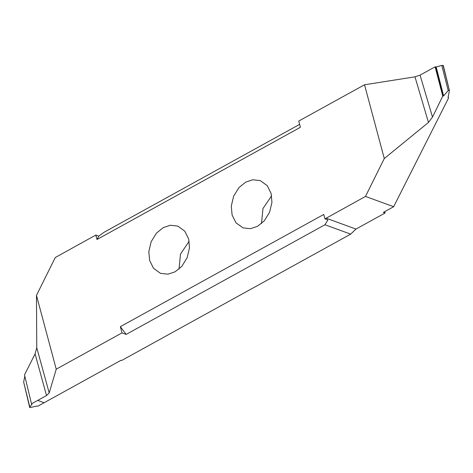 <?xml version="1.0" encoding="UTF-8"?>
<svg xmlns="http://www.w3.org/2000/svg" width="473" height="473" viewBox="0 0 473 473"><rect width="100%" height="100%" fill="white"/><g stroke="black" fill="none" stroke-linecap="round" stroke-linejoin="round"><path stroke-width="0.71" d="M261.492 223.587L262.976 208.528L271.632 195.775M271.13 193.463L267.245 185.658L260.233 180.585L252.759 179.775L245.694 182.129L238.924 187.645L233.627 196.212L231.285 206.104L232.095 214.996L235.986 222.801L242.992 227.874L250.465 228.684L257.537 226.331L264.301 220.814L269.598 212.247L271.94 202.355L271.13 193.463M96.995 239.504L300.408 127.29L298.741 121.064L364.523 84.773L384.289 158.538L365.481 196.437L324.951 218.875L323.763 214.446L120.349 326.66L126.173 334.405L122.022 332.886L56.234 369.177L36.468 295.412L55.282 257.513L95.812 235.075L98.762 236.151L96.995 239.504L95.812 235.075M122.022 332.886L120.349 326.66M188.668 238.954L184.777 231.149L177.771 226.082L170.298 225.266L163.226 227.619L156.457 233.136L151.159 241.709L148.824 251.595L149.634 260.487L153.518 268.297L160.524 273.364L167.998 274.174L175.069 271.821L181.839 266.311L187.137 257.738L189.472 247.846L188.668 238.954M179.025 269.078L180.515 254.019L189.17 241.265M384.697 211.656L385.069 213.027L383.349 212.401L393.66 206.713L365.481 196.437M393.66 206.713L448.481 98.165L448.067 97.497L449.338 90.952L449.184 89.935L448.221 90.544L441.776 65.422L443.059 65.38L443.231 65.954M443.337 65.629L449.35 90.248L443.059 65.38M443.603 95.871L442.758 96.078L435.113 66.835L436.177 66.953L443.603 95.871L448.221 90.544M442.758 96.078L432.505 117.103L428.473 122.43L384.289 158.538M448.179 96.924L448.481 98.165M364.523 84.773L414.969 76.833L420.071 75.136L435.113 66.835M436.177 66.953L441.776 65.422M299.628 124.375L104.125 232.231L98.762 236.151M56.234 369.177L49.204 392.945L46.531 395.534L35.079 353.922L24.519 374.835L31.496 403.83L31.969 404.273L29.769 407.046L29.941 407.62L36.823 406.047L37.887 406.165L121.1 360.26L121.679 360.473L350.688 234.135L324.945 224.752L126.173 334.405M37.728 400.389L44.125 402.724L37.728 400.389L31.496 403.83M46.531 395.534L37.739 400.389M24.821 376.076L23.662 382.048L29.941 407.62M23.662 382.048L29.663 407.371M35.079 353.922L36.764 347.738L36.468 295.412M324.951 218.875L327.901 219.951L324.945 224.752M385.069 213.027L355.98 229.074L350.688 234.135M443.053 96.167L435.556 66.983M420.071 75.136L432.505 117.103M428.473 122.43L414.969 76.833M36.764 347.738L49.204 392.945M355.98 229.074L326.08 218.171"/></g></svg>
